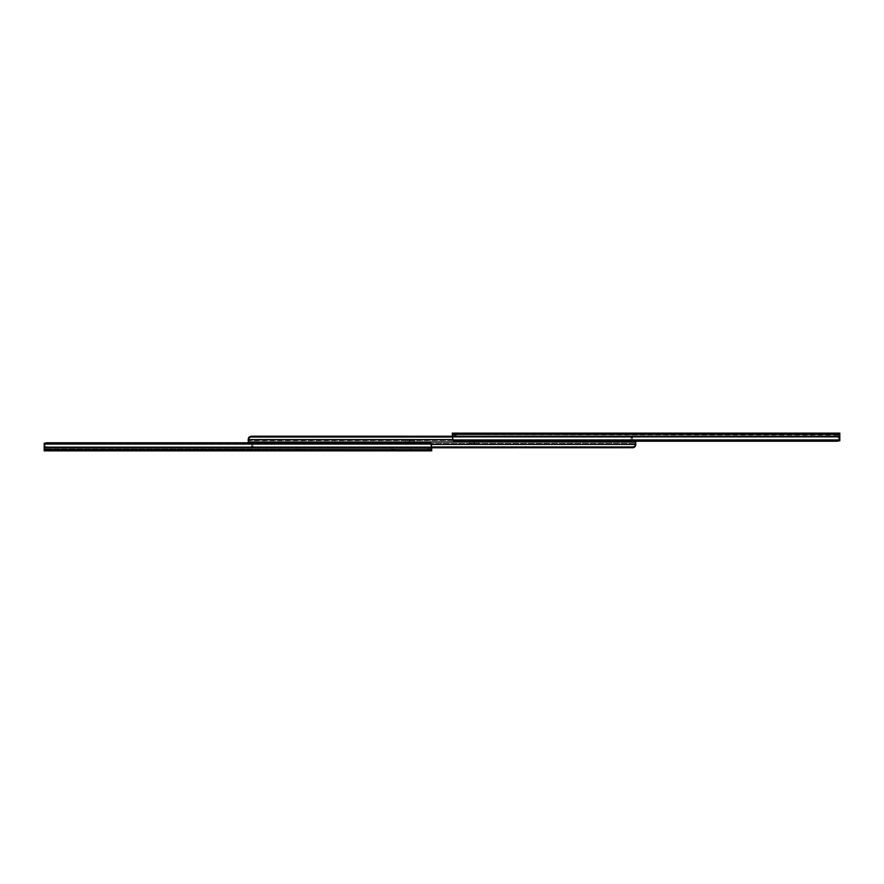<?xml version="1.0" encoding="UTF-8"?>
<svg xmlns="http://www.w3.org/2000/svg" width="884" height="884" viewBox="0 0 884 884"><rect width="100%" height="100%" fill="white"/><g stroke="black" fill="none" stroke-linecap="round" stroke-linejoin="round"><path stroke-width="0.66" stroke-dasharray="4.42 3.31" d="M409.557 449.304L411.336 449.304L409.557 449.304M411.336 449.304L411.336 450.862L407.789 450.862L407.789 449.304M300.947 449.304L300.947 450.862L299.179 450.862L299.179 449.304L300.947 449.304L298.516 449.304L299.179 449.304L299.179 450.862L296.737 450.862L296.737 449.304L298.516 449.304L296.737 449.304M68.444 449.304L68.444 450.862L66.676 450.862L66.676 449.304L68.444 449.304L66.013 449.304L66.676 449.304L66.676 450.862L64.245 450.862L64.245 449.304L66.013 449.304L64.245 449.304M85.052 449.304L85.052 450.862L83.284 450.862L83.284 449.304L85.052 449.304L82.621 449.304L83.284 449.304L83.284 450.862L80.842 450.862L80.842 449.304L82.621 449.304L80.842 449.304M179.165 449.304L179.165 450.862L177.386 450.862L177.386 449.304L179.165 449.304L176.723 449.304L177.386 449.304L177.386 450.862L174.955 450.862L174.955 449.304L176.723 449.304L174.955 449.304M395.06 449.304L395.06 450.862L393.281 450.862L393.281 449.304L395.06 449.304L392.618 449.304L393.281 449.304L393.281 450.862L390.85 450.862L390.85 449.304L392.618 449.304L390.85 449.304M45.272 443.216L44.2 443.216L44.2 449.304L45.747 449.304L45.747 444.541L45.747 449.304L44.2 449.304L44.2 447.779L44.2 450.862L427.834 450.862L427.834 449.304L431.701 449.304L431.701 446.984L431.701 450.862L431.701 445.216L431.701 446.984L430.784 443.315A2.763 2.122 0 0 0 428.939 442.773L428.939 443.768A2.763 2.122 180 0 1 430.851 444.365L431.701 446.785L430.851 444.365A2.763 2.122 180 0 0 428.939 443.768L428.939 442.773L251.564 442.773L251.564 444.409L635.486 444.409C635.276 446.055 634.248 446.906 632.436 446.961L632.436 447.801L44.2 447.779L45.117 443.315L430.784 443.315M46.962 443.768L428.939 443.768L46.962 443.768A2.763 2.122 180 0 0 45.051 444.365L430.851 444.365L45.051 444.365A2.763 2.122 180 0 1 46.962 443.768L46.962 442.773L46.962 443.768M44.985 444.409L44.2 446.785L44.985 444.409L430.928 444.409L44.985 444.409M44.2 448.906L44.2 446.785L44.2 448.906L431.701 448.906L44.2 448.906M44.2 449.304L431.701 448.862L44.2 449.304M427.834 450.862L427.834 449.304L431.701 449.304L427.834 449.304L427.834 447.315L427.834 449.304L431.701 449.304L431.701 450.862M45.117 443.315A2.763 2.122 0 0 1 46.962 442.773M44.2 446.984L44.2 445.216L44.2 446.984M44.2 444.541L45.747 444.541L45.747 443.216L45.747 444.541L44.266 444.541M427.834 447.315L431.701 447.315L427.834 447.315M427.834 448.862L431.701 448.862L427.834 448.862M632.436 441.226L632.436 438.276L631.099 437.039L632.436 436.685L632.436 437.569L632.436 436.685L631.099 436.685L632.436 436.685L631.099 436.685L632.436 439.591L248.514 439.591C248.724 437.945 249.752 437.094 251.564 437.039L251.564 436.199L631.099 436.199L452.299 436.199L452.299 438.784L452.299 435.094L452.299 438.784L453.216 440.685A2.763 2.122 180 0 0 455.061 441.226L455.061 440.232A2.763 2.122 0 0 1 453.149 439.635L452.299 437.215L453.149 439.635A2.763 2.122 0 0 0 455.061 440.232L455.061 441.226L837.038 441.226L837.038 440.232L455.061 440.232L837.038 440.232A2.763 2.122 0 0 0 838.949 439.635L453.149 439.635L838.949 439.635A2.763 2.122 0 0 1 837.038 440.232L837.038 441.226A2.763 2.122 180 0 0 838.883 440.685L453.216 440.685M248.514 439.591L248.271 440.851M452.398 439.591L632.436 439.591L632.436 442L248.249 442M452.299 437.039L632.436 437.016L632.436 440.674L632.436 437.016L631.099 437.016L631.099 436.199L632.436 437.337L632.436 440.674L631.099 440.674L632.436 440.674L632.436 437.337L631.099 436.199L631.099 440.674L631.099 437.016L251.564 437.039M250.824 436.265L250.028 436.486M249.542 436.751L248.846 437.436M248.249 440.354L632.436 440.354L248.249 440.674M409.502 440.674L414.32 440.674L405.469 440.674L409.502 440.674L409.502 442L410.275 442L405.469 442L414.32 442L405.469 442L409.502 442L409.502 440.674M473.725 440.674L478.531 440.674L469.68 440.674L473.725 440.674L473.725 442L474.498 442L469.68 442L478.531 442L469.68 442L473.725 442L473.725 440.674M632.436 437.337L632.436 438.276L632.436 437.337M631.099 436.685L631.099 437.569L631.099 436.685M431.602 444.409L251.564 444.409L251.564 445.724L252.901 446.961L251.564 447.315L251.564 446.431L251.564 447.315L252.901 447.315L251.564 447.315L252.901 447.315L251.564 445.724L251.564 442L632.436 442M635.486 444.409L635.729 443.149M431.701 446.961L251.564 446.984L251.564 443.326L251.564 446.984L252.901 446.984L252.901 447.801L251.564 446.663L251.564 443.326L252.901 443.326L251.564 443.326L251.564 446.663L252.901 447.801L252.901 443.326L252.901 446.984L632.436 446.961M633.176 447.735L633.972 447.514M634.458 447.249L635.154 446.564M251.564 443.646L635.751 443.326L251.564 443.646M474.498 443.326L469.68 443.326L478.531 443.326L474.498 443.326L474.498 442L478.531 442L474.498 442L474.498 440.674L474.498 443.326M410.275 443.326L405.469 443.326L414.32 443.326L410.275 443.326L410.275 442L414.32 442L410.275 442L410.275 440.674L410.275 443.326M251.564 446.663L251.564 445.724L251.564 446.663M252.901 447.315L252.901 446.431L252.901 447.315M474.443 434.696L472.664 434.696L474.443 434.696M474.443 433.138L472.664 433.138L474.443 433.138M583.053 433.138L584.821 433.138L584.821 434.696L583.053 434.696L585.484 434.696L584.821 434.696L584.821 433.138L587.263 433.138L583.053 433.138L583.053 434.696M815.556 433.138L817.324 433.138L817.324 434.696L815.556 434.696L817.987 434.696L817.324 434.696L817.324 433.138L819.755 433.138L815.556 433.138L815.556 434.696M798.948 433.138L800.716 433.138L800.716 434.696L798.948 434.696L801.379 434.696L800.716 434.696L800.716 433.138L803.158 433.138L798.948 433.138L798.948 434.696M704.835 433.138L706.614 433.138L706.614 434.696L704.835 434.696L707.277 434.696L706.614 434.696L706.614 433.138L709.045 433.138L704.835 433.138L704.835 434.696M488.94 433.138L490.719 433.138L490.719 434.696L488.94 434.696L491.382 434.696L490.719 434.696L490.719 433.138L493.15 433.138L488.94 433.138L488.94 434.696M839.015 439.591L839.8 437.215L839.015 439.591L453.072 439.591L839.015 439.591M839.8 435.094L839.8 437.215L839.8 434.696L452.299 434.696L839.8 435.094M838.728 440.784L839.8 440.784L839.8 434.696L838.253 434.696L838.253 439.458L838.253 434.696L839.8 434.696L452.299 434.696L452.299 436.685L452.299 433.138L452.299 436.221L839.8 436.221L838.883 440.685M452.299 433.138L452.299 434.696L456.166 434.696L456.166 433.138L456.166 436.685L456.166 434.696L452.299 434.696L839.8 434.696L839.8 436.221L839.8 434.088L452.299 434.088M585.484 434.696L587.263 434.696L585.484 434.696L585.484 433.138L585.484 434.696M817.987 434.696L819.755 434.696L817.987 434.696L817.987 433.138L817.987 434.696M801.379 434.696L803.158 434.696L801.379 434.696L801.379 433.138L801.379 434.696M707.277 434.696L709.045 434.696L707.277 434.696L707.277 433.138L707.277 434.696M491.382 434.696L493.15 434.696L491.382 434.696L491.382 433.138L491.382 434.696M839.8 433.138L839.8 434.088M839.8 437.016L839.8 438.784L839.8 437.016M839.8 439.458L838.253 439.458L838.253 440.784L838.253 439.458L839.734 439.458M456.166 436.685L452.299 436.685L456.166 436.685M456.166 435.138L452.299 435.138L456.166 435.138M456.166 434.696L452.299 434.696L456.166 434.696M44.2 446.785L431.701 446.785L44.2 446.785M44.2 449.912L431.701 449.912M392.618 450.862L392.618 449.304L392.618 450.862M176.723 450.862L176.723 449.304L176.723 450.862M82.621 450.862L82.621 449.304L82.621 450.862M66.013 450.862L66.013 449.304L66.013 450.862M298.516 450.862L298.516 449.304L298.516 450.862M427.834 449.028L431.701 449.028L427.834 449.028M409.502 443.326L409.502 442L409.502 443.326M473.725 443.326L473.725 442L473.725 443.326M839.8 437.215L452.299 437.215L839.8 437.215M456.166 434.972L452.299 434.972L456.166 434.972M631.099 437.569L632.436 437.569M478.531 440.674L478.531 443.326M469.68 440.674L469.68 443.326M414.32 440.674L414.32 443.326M405.469 440.674L405.469 443.326M252.901 446.431L251.564 446.431M476.211 433.138L476.211 434.696M493.15 433.138L493.15 434.696M709.045 433.138L709.045 434.696M803.158 433.138L803.158 434.696M819.755 433.138L819.755 434.696M587.263 433.138L587.263 434.696M472.664 433.138L472.664 434.696"/><path stroke-width="1.33" d="M407.789 450.862L411.336 450.862M296.737 450.862L300.947 450.862M64.245 450.862L68.444 450.862M80.842 450.862L85.052 450.862M174.955 450.862L179.165 450.862M390.85 450.862L395.06 450.862M44.266 444.541L44.2 447.779L431.701 447.779L430.784 443.315A2.763 2.122 0 0 0 428.939 442.773L46.962 442.773A2.763 2.122 0 0 0 45.117 443.315L44.2 445.216L44.2 450.862L431.701 450.862L431.701 447.779L633.176 447.735M45.117 443.315L430.784 443.315M46.962 442.773L251.564 442.773L251.564 442L635.751 442L635.751 442.751L635.751 442L248.249 442L248.249 441.249L248.249 442M427.834 450.862L431.701 450.862M44.2 444.541L44.2 443.216L45.272 443.216M248.249 440.674L248.249 440.365C247.995 437.911 249.1 436.53 251.564 436.199L250.824 436.265M248.846 437.436L248.249 440.354M453.216 440.685A2.763 2.122 180 0 0 455.061 441.226L837.038 441.226A2.763 2.122 180 0 0 838.883 440.685L453.216 440.685L452.299 436.221L251.564 436.199L251.564 437.039C249.752 437.083 248.736 437.934 248.514 439.591L452.398 439.591M452.299 437.039L251.564 437.039M632.436 442L632.436 441.226M635.154 446.564L635.751 443.646C636.005 446.088 634.9 447.47 632.436 447.801L632.436 446.961C634.248 446.917 635.264 446.066 635.486 444.409L431.602 444.409M431.701 446.961L632.436 446.961M476.211 433.138L452.299 433.138L452.299 436.221L839.8 436.221L839.8 433.138L476.211 433.138M839.8 433.138L452.299 433.138M838.883 440.685L839.8 436.221L839.8 440.784L838.728 440.784M44.2 449.912L431.701 449.912M839.8 434.088L452.299 434.088"/></g></svg>
